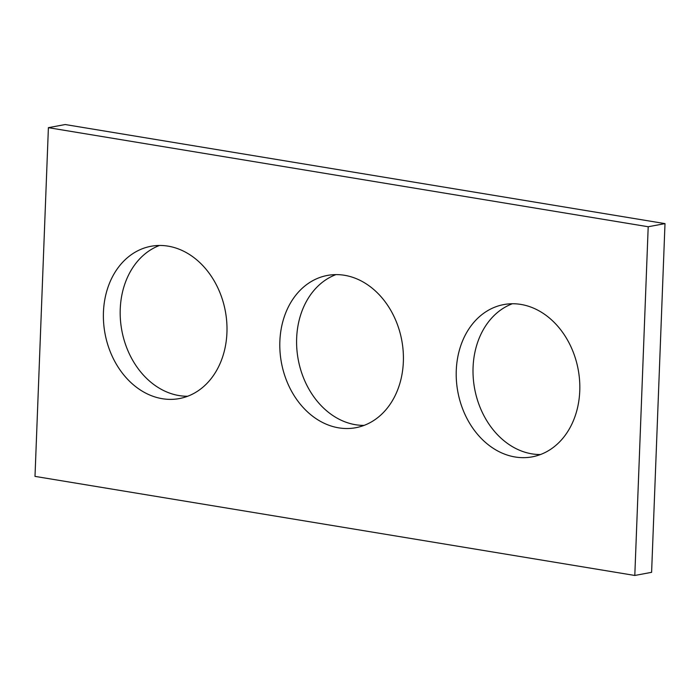 <?xml version="1.0" encoding="UTF-8"?>
<svg xmlns="http://www.w3.org/2000/svg" width="700" height="700" viewBox="0 0 700 700"><rect width="100%" height="100%" fill="white"/><g stroke="black" fill="none" stroke-linecap="round" stroke-linejoin="round"><path stroke-width="1.05" d="M35 476.385L634.804 575.461L648.2 226.748L48.396 127.671L35 476.385M48.396 127.671L65.196 124.539L665 223.615L651.604 572.329L634.804 575.461M665 223.615L648.2 226.748M540.479 454.536A77.455 61.197 79.4 0 1 473.069 367.377A77.455 61.197 79.4 0 1 512.347 303.748M456.269 370.51A77.455 61.197 79.4 0 1 503.816 304.57A77.455 61.197 79.4 0 1 578.174 369.486A77.455 61.197 79.4 0 1 532.219 456.846A77.455 61.197 79.4 0 1 456.269 370.51M364.061 425.39A77.455 61.197 79.4 0 1 296.651 338.231A77.455 61.197 79.4 0 1 335.939 274.61M279.86 341.364A77.455 61.197 79.4 0 1 327.399 275.433A77.455 61.197 79.4 0 1 401.765 340.349A77.455 61.197 79.4 0 1 355.801 427.709A77.455 61.197 79.4 0 1 279.86 341.364M187.653 396.252A77.455 61.197 79.4 0 1 120.242 309.094A77.455 61.197 79.4 0 1 159.521 245.464M103.442 312.226A77.455 61.197 79.4 0 1 150.981 246.286A77.455 61.197 79.4 0 1 225.348 311.203A77.455 61.197 79.4 0 1 179.393 398.562A77.455 61.197 79.4 0 1 103.442 312.226"/></g></svg>
